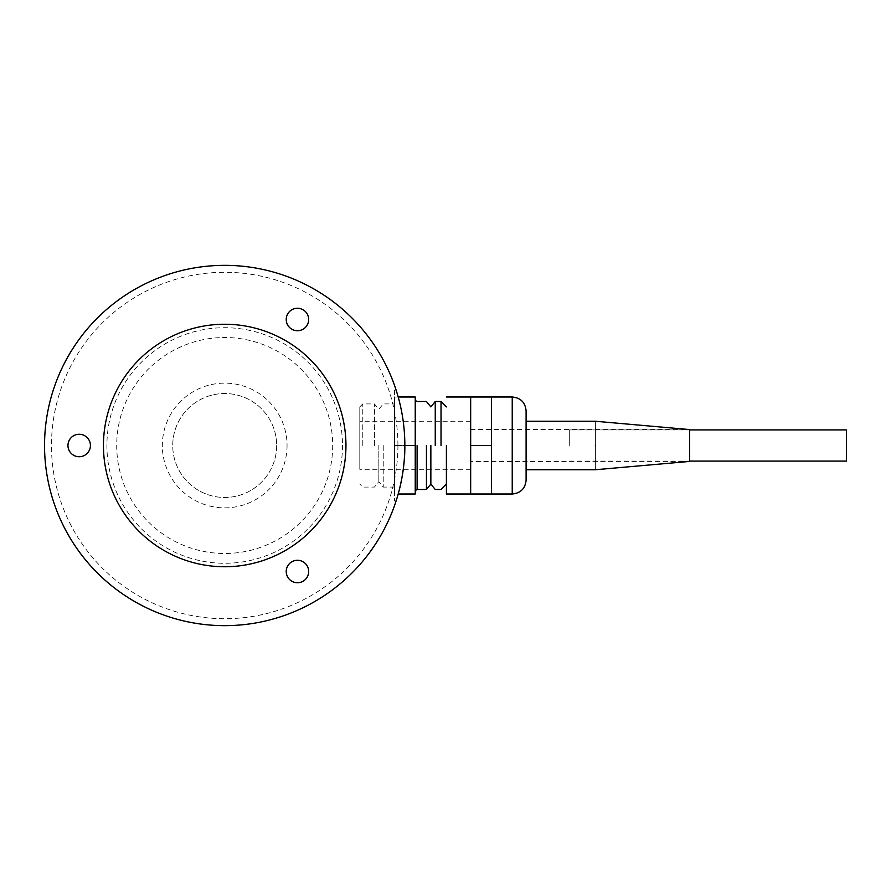 <?xml version="1.0" encoding="UTF-8"?>
<svg xmlns="http://www.w3.org/2000/svg" width="891" height="891" viewBox="0 0 891 891"><rect width="100%" height="100%" fill="white"/><g stroke="black" fill="none" stroke-linecap="round" stroke-linejoin="round"><path stroke-width="0.67" stroke-dasharray="4.46 3.34" d="M90.425 445.5A11.227 11.227 0 0 1 79.199 456.727A11.227 11.227 0 0 1 67.961 445.5A11.227 11.227 0 0 1 79.199 434.273A11.227 11.227 0 0 1 90.425 445.5M303.063 581.233A11.227 11.227 0 0 1 287.726 577.123A11.227 11.227 0 0 1 291.836 561.787A11.227 11.227 0 0 1 307.172 565.896A11.227 11.227 0 0 1 303.063 581.233M303.063 309.767A11.227 11.227 0 0 1 307.172 325.104A11.227 11.227 0 0 1 291.836 329.213A11.227 11.227 0 0 1 287.726 313.877A11.227 11.227 0 0 1 303.063 309.767M276.667 445.5A51.968 51.968 0 0 1 198.715 490.507A51.968 51.968 0 0 1 198.715 400.493A51.968 51.968 0 0 1 276.667 445.5A51.968 51.968 0 0 1 224.699 497.468A51.968 51.968 0 0 1 172.731 445.5A51.968 51.968 0 0 1 224.699 393.532A51.968 51.968 0 0 1 276.667 445.5M342.489 445.5A117.79 117.79 0 0 1 165.804 547.508A117.79 117.79 0 0 1 165.804 343.492A117.79 117.79 0 0 1 342.489 445.5M397.419 496.677C401.273 486.575 403.757 469.512 404.848 445.5A180.149 180.149 0 0 1 134.619 601.514A180.149 180.149 0 0 1 134.619 289.486A180.149 180.149 0 0 1 404.848 445.5C405.138 415.674 395.927 389.456 396.105 390.069C395.927 389.467 405.138 415.64 404.848 445.5L394.457 445.5L394.457 494.004L394.457 396.996L415.239 396.996L415.239 490.573L415.239 445.5L415.239 490.573L415.239 445.5L394.457 445.5L394.457 396.996L398.188 396.996M397.921 445.5A173.222 173.222 0 0 1 138.083 595.511A173.222 173.222 0 0 1 138.083 295.489A173.222 173.222 0 0 1 397.921 445.5M394.457 390.069L394.457 500.931L394.457 390.069L396.105 390.069M345.953 445.5A121.254 121.254 0 0 1 164.067 550.504A121.254 121.254 0 0 1 164.067 340.496A121.254 121.254 0 0 1 345.953 445.5M383.23 445.5L383.23 487.076L383.23 445.5M378.831 445.5L378.831 481.675L378.831 445.5M491.453 469.746L491.453 494.004L491.453 469.746L491.453 494.004L470.671 494.004L470.671 445.5L491.453 445.5L491.453 469.746M470.671 445.5L470.671 421.254L470.671 445.5C470.671 476.785 470.671 476.785 470.671 445.5C470.671 476.785 470.671 476.785 470.671 445.5C470.671 414.215 470.671 414.215 470.671 445.5C470.671 414.215 470.671 414.215 470.671 445.5L470.671 494.004L470.671 396.996L470.671 421.254L470.671 396.996L491.453 396.996L491.453 445.5M526.102 445.5C526.102 414.215 526.102 414.215 526.102 445.5C526.102 476.785 526.102 476.785 526.102 445.5M526.102 469.746L526.102 421.254M595.388 445.5C595.388 414.215 595.388 414.215 595.388 445.5C595.388 476.785 595.388 476.785 595.388 445.5M446.413 445.5L446.413 494.004L446.413 445.5M470.671 429.562L689.612 429.562L689.612 461.438L470.671 461.438M441.023 445.5L441.023 401.507L441.023 445.5M435.254 445.5L435.254 401.507L435.254 445.5M430.854 445.5L430.854 484.103L430.854 445.5M359.808 445.5C359.808 476.785 359.808 476.785 359.808 445.5C359.808 476.785 359.808 476.785 359.808 445.5L359.808 406.897L359.808 445.5C359.808 414.215 359.808 414.215 359.808 445.5C359.808 414.215 359.808 414.215 359.808 445.5M426.455 445.5L426.455 489.493L426.455 445.5M362.782 445.5L362.782 403.924L362.782 445.5M417.111 445.5L417.111 489.493L417.111 445.5M374.432 445.5L374.432 403.924L374.432 445.5M398.188 494.004L415.239 494.004L415.239 445.5M569.304 445.5L569.304 429.908L569.304 445.5M846.45 461.093L846.45 429.908M287.058 445.5A62.359 62.359 0 0 1 193.514 499.506A62.359 62.359 0 0 1 193.514 391.494A62.359 62.359 0 0 1 287.058 445.5M332.688 445.5A107.989 107.989 0 0 1 170.704 539.022A107.989 107.989 0 0 1 170.704 351.978A107.989 107.989 0 0 1 332.688 445.5M512.236 494.004L512.236 396.996M394.457 500.931L396.105 500.931M394.457 487.076L383.23 487.076L378.831 481.675L374.432 487.076L362.782 487.076L359.808 484.103M470.671 469.746L359.808 469.746M359.808 406.897L362.782 403.924L374.432 403.924L378.831 409.325L383.23 403.924L394.457 403.924M470.671 421.254L359.808 421.254M569.304 461.093L689.612 461.093M569.304 429.908L689.612 429.908"/><path stroke-width="1.34" d="M67.961 445.5A11.227 11.227 0 0 1 84.812 435.777A11.227 11.227 0 0 1 84.812 455.223A11.227 11.227 0 0 1 67.961 445.5M303.063 581.233A11.227 11.227 0 0 1 286.223 571.51A11.227 11.227 0 0 1 303.063 561.787A11.227 11.227 0 0 1 303.063 581.233M303.063 309.767A11.227 11.227 0 0 1 303.063 329.213A11.227 11.227 0 0 1 286.223 319.49A11.227 11.227 0 0 1 303.063 309.767M398.188 494.004L415.239 494.004L415.239 445.5L404.848 445.5A180.149 180.149 0 0 1 134.619 601.514A180.149 180.149 0 0 1 134.619 289.486A180.149 180.149 0 0 1 404.848 445.5C405.138 475.349 395.916 501.555 396.105 500.931L397.419 496.677M345.953 445.5A121.254 121.254 0 0 1 164.067 550.504A121.254 121.254 0 0 1 164.067 340.496A121.254 121.254 0 0 1 345.953 445.5M491.453 494.004L491.453 445.5L470.671 445.5L470.671 494.004L512.236 494.004C520.656 493.18 525.278 488.558 526.102 480.149L526.102 469.746L595.388 469.746L689.612 461.438L689.612 429.562L595.388 421.254L526.102 421.254L526.102 410.851L526.102 480.149M512.236 494.004L512.236 396.996C520.656 397.82 525.278 402.442 526.102 410.851M491.453 445.5L491.453 396.996L470.671 396.996L470.671 445.5M526.102 445.5C526.102 414.215 526.102 414.215 526.102 445.5C526.102 476.785 526.102 476.785 526.102 445.5M595.388 445.5C595.388 414.215 595.388 414.215 595.388 445.5C595.388 476.785 595.388 476.785 595.388 445.5M446.413 445.5L446.413 494.004L446.413 445.5M441.023 445.5L441.023 401.507L441.023 445.5M435.254 445.5L435.254 401.507L435.254 445.5M430.854 445.5L430.854 484.103L430.854 445.5M426.455 445.5L426.455 489.493L426.455 445.5M417.111 445.5L417.111 489.493L417.111 445.5M415.239 445.5L415.239 396.996L398.188 396.996M689.612 429.908L846.45 429.908L846.45 461.093L689.612 461.093M470.671 494.004L446.413 494.004M446.413 406.897L441.023 401.507L435.254 401.507L430.854 406.897L426.455 401.507L417.111 401.507L415.239 400.427M415.239 490.573L417.111 489.493L426.455 489.493L430.854 484.103L435.254 489.493L441.023 489.493L446.413 484.103M470.671 396.996L446.413 396.996M512.236 396.996L491.453 396.996"/></g></svg>
